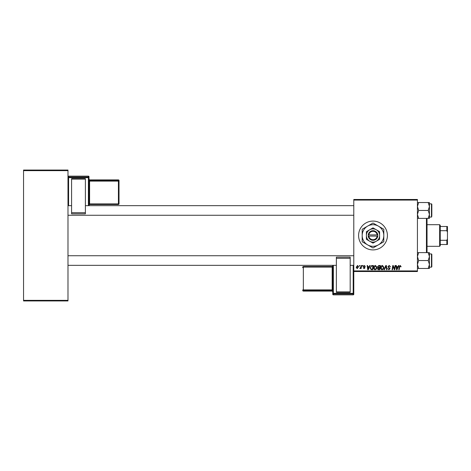 <?xml version="1.0" encoding="UTF-8"?>
<svg xmlns="http://www.w3.org/2000/svg" width="471" height="471" viewBox="0 0 471 471"><rect width="100%" height="100%" fill="white"/><g stroke="black" fill="none" stroke-linecap="round" stroke-linejoin="round"><path stroke-width="0.71" d="M372.997 221.087A14.413 14.413 0 0 0 358.59 235.5A14.413 14.413 0 0 0 372.997 249.913A14.413 14.413 0 0 0 387.409 235.5A14.413 14.413 0 0 0 372.997 221.087M353.786 199.474L417.43 199.474L417.43 200.075L353.786 200.075L353.786 199.474M369.229 266.668L369.741 265.52L370.218 265.52L368.263 269.724L367.727 269.724L367.156 265.52L367.592 265.52L367.733 266.668L369.229 266.668M377.53 266.827L378.737 265.52L380.421 265.52L379.708 269.724L378.054 269.653L377.471 268.7L378.054 267.675L377.53 266.827M400.303 265.467L401.127 266.774L400.686 266.833L400.273 265.956L399.702 266.751L399.196 269.724L398.754 269.724L399.273 266.645L400.303 265.467M394.592 268.087L395.045 265.52L395.487 265.52L394.769 269.724L394.309 269.724L393.102 266.156L392.52 269.724L392.078 269.724L392.785 265.52L393.25 265.52L394.457 269.082L394.592 268.087M387.898 266.704L389.217 265.467L390.518 266.892L389.187 265.956L388.334 266.663L390.082 268.664L388.905 269.777L387.68 268.47L388.922 269.288L389.647 268.688L387.898 266.704M383.971 269.724L385.808 265.52L386.367 265.52L387.009 269.724L386.567 269.724L386.014 266.121L384.442 269.724L383.971 269.724M380.639 267.905C380.633 266.574 381.239 265.762 382.47 265.467L383.912 267.287L383.341 269.147L382.093 269.777C381.092 269.595 380.609 268.97 380.639 267.905M353.786 270.925L417.43 270.925L417.43 271.526L353.786 271.526L353.786 200.075M417.43 270.925L417.43 200.075M356.188 267.357L357.548 265.467L358.59 266.686L357.206 268.635L356.188 267.357M397.995 266.668L398.507 265.52L398.984 265.52L397.029 269.724L396.494 269.724L395.923 265.52L396.358 265.52L396.5 266.668L397.995 266.668M373.65 267.905C373.644 266.574 374.257 265.762 375.487 265.467L376.93 267.287L376.353 269.147L375.104 269.777C374.109 269.595 373.621 268.97 373.65 267.905M371.513 265.62L373.432 265.52L372.726 269.724L371.142 269.671L370.212 268.005L371.513 265.62M364.366 265.467L365.408 266.557L364.348 265.85L363.771 266.315L365.031 267.764L364.112 268.635L363.117 267.705L364.13 268.252L364.589 267.828L363.335 266.351L364.366 265.467M362.364 266.121L362.464 265.52L362.9 265.52L362.805 266.121L362.364 266.121M359.414 266.121L359.514 265.52L359.95 265.52L359.862 266.121L359.414 266.121M360.974 266.745L361.198 265.52L361.64 265.52L361.127 268.576L360.68 268.576L360.792 267.946L359.785 268.523L360.974 266.745M23.55 170.055L67.983 170.055L67.983 170.655L23.55 170.655L23.55 170.055M67.983 300.345L67.983 300.945L23.55 300.945L23.55 300.345L67.983 300.345L67.983 170.655M23.55 300.345L23.55 170.655M357.224 268.252L358.148 266.733L357.542 265.85L356.624 267.357L357.224 268.252M382.994 268.823L383.476 267.263L382.44 265.956L381.074 267.952L382.105 269.288L382.994 268.823M397.171 268.405L397.754 267.157L396.564 267.157L396.823 269.265L397.171 268.405M379.349 269.235L379.573 267.922L378.154 268.099L377.913 268.682L379.349 269.235M379.655 267.434L379.897 266.015L378.649 266.033L377.966 266.839L378.731 267.434L379.655 267.434M376.005 268.823L376.488 267.263L375.452 265.956L374.092 267.952L375.116 269.288L376.005 268.823M368.404 268.405L368.987 267.157L367.798 267.157L368.057 269.265L368.404 268.405M372.367 269.235L372.908 266.015L372.349 266.015C371.189 266.121 370.624 266.792 370.648 268.028L371.177 269.165L372.367 269.235M427.038 218.385L427.038 252.615M426.438 252.615L426.438 218.385M353.786 215.265L67.983 215.265M353.786 205.656L85.392 205.656M71.586 205.656L67.983 205.656M429.44 264.502L429.44 256.577L428.21 260.54L429.44 264.502L428.21 268.464L429.44 268.464L429.44 264.502M431.836 265.944L431.836 260.54L431.836 266.78L431.477 267.145L431.477 253.934L429.44 253.934M417.43 268.464L418.654 268.464L417.43 264.502L418.654 260.54L428.21 260.54M418.654 268.464L428.21 268.464M418.654 260.54L417.43 256.577L418.654 252.615L428.21 252.615L429.44 256.577L429.44 252.615L428.21 252.615M418.654 252.615L417.43 252.615M431.836 254.293L431.477 253.934L431.836 254.293L431.836 260.54M67.983 255.735L353.786 255.735M67.983 265.344L336.371 265.344M350.183 265.344L353.786 265.344M417.43 218.385L418.654 218.385L417.43 214.423L418.654 210.46L417.43 206.498L418.654 202.536L428.21 202.536L429.44 206.498L428.21 210.46L429.44 214.423L428.21 218.385L429.44 218.385L429.44 202.536L428.21 202.536M431.836 215.865L431.836 210.46L431.836 215.865M429.44 217.066L431.477 217.066L431.477 203.855L431.836 204.22L431.836 210.46M418.654 218.385L428.21 218.385M418.654 210.46L428.21 210.46M418.654 202.536L417.43 202.536M439.643 224.691L440.244 225.291L440.244 245.709L439.643 246.309L439.643 224.691L427.038 224.691M440.244 226.492L447.45 226.492L447.45 244.508L446.849 244.508L446.849 240.304L447.45 238.844M440.244 240.304L446.849 240.304M447.45 232.156L446.849 230.696L446.849 226.492M440.244 230.696L446.849 230.696M440.244 244.508L446.849 244.508M88.995 176.749A0.601 0.601 0 0 0 88.395 176.148L68.583 176.148L68.583 177.043L88.395 177.043L88.395 176.148A0.601 0.601 180 0 1 88.995 176.749L88.995 205.656M119.016 203.896A0.601 0.601 0 0 1 118.415 204.496L118.415 203.914L119.016 203.896L119.016 180.499L119.016 203.896A0.601 0.601 180 0 1 118.415 204.496L89.596 204.496L88.995 205.097A0.601 0.601 0 0 1 89.596 204.496L89.596 203.914L118.415 203.914L118.415 181.111L89.596 181.111L89.596 203.914L88.995 203.937M71.586 178.603L85.392 178.603L85.392 179.092L71.586 179.092L71.586 178.603M85.392 212.692L85.392 213.852L71.586 213.852L71.586 212.692L85.392 212.692L85.392 179.092M85.392 213.852L71.586 213.852M71.586 212.692L71.586 179.092M332.767 294.251A0.601 0.601 0 0 0 333.368 294.852L353.185 294.852L353.185 293.957L333.368 293.957L333.368 294.852A0.601 0.601 -0 0 1 332.767 294.251L332.767 265.344M332.767 267.063L332.767 265.903A0.601 0.601 180 0 1 332.167 266.504L332.167 267.086L303.348 267.086L303.348 289.889L332.167 289.889L332.167 267.086L332.767 267.063L332.767 289.865L332.167 289.889L332.167 290.507L303.348 290.507L303.348 291.102L332.167 291.102L332.167 290.507A0.601 0.601 -0 0 1 332.767 291.107L332.767 267.74M350.183 292.397L336.371 292.397L336.371 291.908L350.183 291.908L350.183 292.397M336.371 258.308L336.371 257.148L350.183 257.148L350.183 258.308L336.371 258.308L336.371 291.908M336.371 257.148L350.183 257.148M350.183 258.308L350.183 291.908M353.185 294.852A0.601 0.601 0 0 0 353.786 294.251L353.786 271.526L353.786 294.251A0.601 0.601 -0 0 1 353.185 294.852L333.368 294.852M302.747 267.699L302.747 267.104A0.601 0.601 -0 0 1 303.348 266.504L332.167 266.504L332.767 265.903M368.84 236.101L377.801 236.101L377.766 234.899A4.804 4.804 0 0 0 368.234 234.899L368.192 236.101L368.84 236.101A4.204 4.204 0 0 0 377.159 236.101M368.234 236.101A4.804 4.804 0 0 0 377.766 236.101M379.602 231.685L372.997 227.876L366.391 231.685L366.391 239.315L369.694 241.223L372.997 243.124L379.602 239.315L379.602 231.685L376.3 229.777A6.606 6.606 0 0 0 366.391 235.5L366.391 239.315M366.391 231.685L366.391 235.5A6.606 6.606 0 0 0 376.3 241.223A6.606 6.606 0 0 0 376.3 229.777M378.401 244.861A10.809 10.809 0 0 0 378.401 226.139A10.809 10.809 0 0 0 362.187 235.5A10.809 10.809 0 0 0 378.401 244.861L383.806 241.741L383.806 229.259L372.997 223.019L362.187 229.259L362.187 241.741L372.997 247.981L378.401 244.861M377.766 234.899L368.234 234.899M377.159 234.899A4.204 4.204 0 0 0 368.84 234.899M88.395 205.656L88.395 177.661L68.583 177.661L68.583 205.656M118.415 180.493L118.415 179.898L89.596 179.898L89.596 180.493L118.415 180.493A0.601 0.601 180 0 1 119.016 181.094L118.415 181.111L118.415 180.493M118.415 179.898A0.601 0.601 0 0 1 119.016 180.499A0.601 0.601 0 0 0 118.415 179.898L89.596 179.898A0.601 0.601 0 0 1 88.995 179.298L89.596 179.898M88.995 181.135L89.596 181.111L89.596 180.493A0.601 0.601 180 0 1 88.995 179.893M68.583 176.148L68.583 176.148A0.601 0.601 180 0 0 67.983 176.749A0.601 0.601 0 0 1 68.583 176.148L88.395 176.148M88.995 177.638A0.601 0.601 180 0 0 88.395 177.043L88.395 177.661L88.995 177.638M68.583 177.043A0.601 0.601 180 0 0 67.983 177.638L68.583 177.661L68.583 177.043M333.368 265.344L333.368 293.339L353.185 293.339L353.185 265.344M303.348 266.504L303.348 267.086L302.747 267.104A0.601 0.601 0 0 1 303.348 266.504L332.167 266.504M302.747 289.906A0.601 0.601 -0 0 0 303.348 290.507L303.348 289.889L302.747 289.906M303.348 291.102A0.601 0.601 180 0 1 302.747 290.501A0.601 0.601 0 0 0 303.348 291.102L332.167 291.102A0.601 0.601 180 0 1 332.767 291.702L332.167 291.102M332.767 293.362A0.601 0.601 -0 0 0 333.368 293.957L333.368 293.339L332.767 293.362M353.185 293.957A0.601 0.601 -0 0 0 353.786 293.362L353.185 293.339L353.185 293.957M431.836 266.78L431.477 267.145L429.44 267.145M431.836 204.22L431.477 203.855L429.44 203.855M431.477 217.066L431.836 216.707L431.477 217.066M439.643 246.309L427.038 246.309M118.415 204.496L89.596 204.496"/></g></svg>
